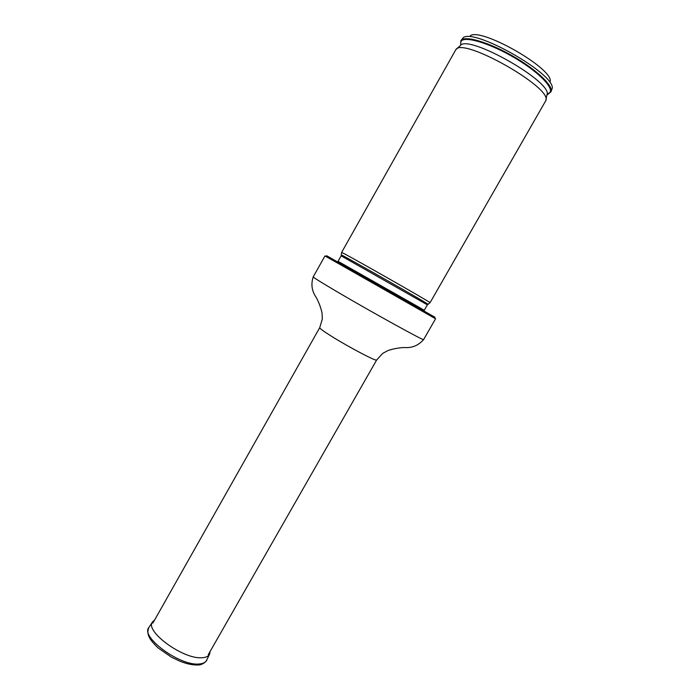 <?xml version="1.0" encoding="UTF-8"?>
<svg xmlns="http://www.w3.org/2000/svg" width="700" height="700" viewBox="0 0 700 700"><rect width="100%" height="100%" fill="white"/><g stroke="black" fill="none" stroke-linecap="round" stroke-linejoin="round"><path stroke-width="1.05" d="M326.541 255.666L435.006 317.284M313.233 276.859C313.346 277.48 321.186 282.371 336.744 291.559C371.385 311.999 425.679 341.941 423.614 339.57L435.566 318.771L349.125 269.631L324.975 255.946L313.233 276.859C310.791 284.34 311.815 291.235 316.286 297.553C318.806 302.172 320.731 307.291 322.053 312.918L322.306 319.078L319.725 327.67L152.845 623.149M341.626 252.499L341.626 252.455C340.664 251.09 431.699 302.803 430.036 302.671L430.001 302.706M550.314 81.218C552.09 67.812 480.874 27.361 470.269 35.752M547.269 94.089L550.795 92.067L552.274 88.183C554.435 73.631 474.67 28.324 463.278 37.625L460.836 40.679L460.705 45.097M550.795 92.067C554.339 86.686 536.926 69.816 512.418 55.86C487.952 41.825 464.126 35.131 460.836 40.679M350.464 236.705L455.849 49.639C462.551 36.654 553.49 88.314 545.764 100.721L430.054 302.706M210.079 651.525L209.597 654.062C208.548 656.259 206.089 657.475 202.204 657.72C183.4 659.785 143.999 630.831 152.679 621.722L154.612 620.016M208.294 654.649L376.652 360.001C377.011 361.926 349.16 347.349 331.713 336.394C323.619 331.319 319.629 328.414 319.725 327.67M341.425 255.019L341.434 254.984C340.217 253.803 403.358 289.467 422.266 300.659L427.936 304.168M341.626 252.455L341.136 255.832L427.385 304.824L430.036 302.671M341.136 255.832L338.047 261.319L418.477 306.941L424.252 310.293L423.999 310.949M460.985 41.484C464.03 35.359 490.7 43.365 516.197 58.783C541.782 74.121 556.456 90.895 548.135 93.774L547.304 94.045M456.383 49.157L460.127 45.806C466.856 33.084 554.339 82.784 546.858 95.078L548.8 93.66M209.597 654.062L206.666 660.179C205.581 662.445 203.061 663.714 199.106 663.994C179.944 666.26 140 636.781 148.925 627.375L152.679 621.722M423.614 339.57C418.442 345.494 411.994 348.145 404.267 347.533C399.017 347.734 393.636 348.705 388.132 350.455L382.699 353.395L376.652 360.001M427.385 304.824L424.252 310.293M337.619 261.879L338.047 261.319M460.469 45.482L460.845 44.73M546.858 95.078L545.895 100.013M350.831 236.049L341.6 252.455M206.666 660.179C207.375 660.529 202.326 665.385 197.951 664.956C192.85 665.219 186.778 663.95 179.76 661.15L171.474 657.195L158.2 647.999C154.586 644.595 151.926 641.594 150.237 639.004C147.691 634.97 147.254 631.094 148.925 627.375"/></g></svg>
